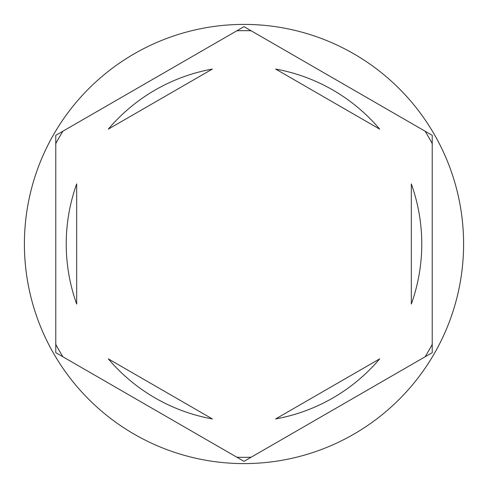 <?xml version="1.0" encoding="UTF-8"?>
<svg xmlns="http://www.w3.org/2000/svg" width="488" height="488" viewBox="0 0 488 488"><rect width="100%" height="100%" fill="white"/><g stroke="black" fill="none" stroke-linecap="round" stroke-linejoin="round"><path stroke-width="0.73" d="M425.054 131.187A213.323 213.323 0 0 1 432.228 143.612M236.826 30.793A213.323 213.323 0 0 1 251.174 30.793M55.772 143.612A213.323 213.323 0 0 1 62.946 131.187M463.6 244A219.6 219.6 0 0 0 244 24.4A219.6 219.6 0 0 0 24.4 244A219.6 219.6 0 0 0 244 463.6A219.6 219.6 0 0 0 463.6 244M66.228 244A177.772 177.772 0 0 0 76.683 304.073L76.683 183.927A177.772 177.772 0 0 0 66.228 244M379.682 129.137A177.772 177.772 0 0 0 275.635 69.064L379.682 129.137M411.317 304.073A177.772 177.772 0 0 0 411.317 183.927L411.317 304.073M275.635 418.936A177.772 177.772 0 0 0 379.682 358.863L275.635 418.936M108.318 358.863A177.772 177.772 0 0 0 212.365 418.936L108.318 358.863M432.228 135.328L244 26.651L55.772 135.328L55.772 352.671L244 461.349L432.228 352.671L432.228 135.328M432.228 344.388A213.323 213.323 0 0 1 425.054 356.813M251.174 457.207A213.323 213.323 0 0 1 236.826 457.207M62.946 356.813A213.323 213.323 0 0 1 55.772 344.388M212.365 69.064A177.772 177.772 0 0 0 108.318 129.137L212.365 69.064"/></g></svg>
